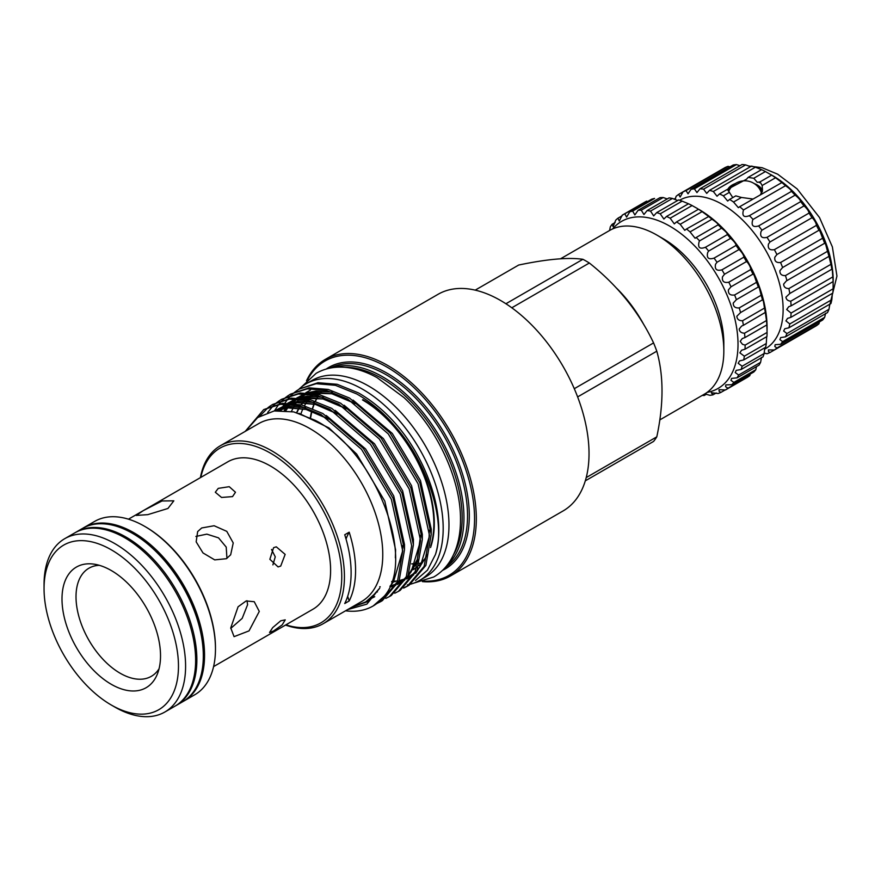 <?xml version="1.0" encoding="UTF-8"?>
<svg xmlns="http://www.w3.org/2000/svg" width="881" height="881" viewBox="0 0 881 881"><rect width="100%" height="100%" fill="white"/><g stroke="black" fill="none" stroke-linecap="round" stroke-linejoin="round"><path stroke-width="1.32" d="M44.05 588.596L44.05 584.477A100.093 57.794 60 0 1 64.776 538.654L74.808 532.862A100.093 57.794 60 0 1 124.86 537.817A100.093 57.794 60 0 1 190.241 626.017A100.093 57.794 60 0 1 174.901 706.221L164.868 712.013A100.093 57.794 60 0 1 114.827 707.058L111.259 704.998A95.049 54.875 -120 0 0 178.469 666.201A95.049 54.875 -120 0 0 111.259 549.788A95.049 54.875 -120 0 0 44.05 588.596A95.049 54.875 -120 0 0 111.259 704.998L114.827 707.058M64.776 538.654A100.093 57.794 60 0 1 114.827 543.61A100.093 57.794 60 0 1 180.209 631.809A100.093 57.794 60 0 1 164.868 712.013M111.259 570.514A69.665 40.229 60 0 1 157.281 674.262A69.665 40.229 60 0 1 111.259 684.284A69.665 40.229 60 0 1 62.815 609.74A69.665 40.229 60 0 1 93.683 564.104A69.665 40.229 60 0 1 111.259 570.514M99.311 565.305A62.408 36.033 -120 0 0 77.341 609.949A62.408 36.033 -120 0 0 120.146 673.227A62.408 36.033 -120 0 0 159.054 668.778M75.425 532.509A100.093 57.794 60 0 1 76.041 532.157A100.093 57.794 60 0 1 126.082 537.113A100.093 57.794 60 0 1 191.474 625.312A100.093 57.794 60 0 1 176.134 705.516A100.093 57.794 60 0 1 175.517 705.868M76.041 532.157L82.506 528.424A100.093 57.794 60 0 1 132.546 533.379A100.093 57.794 60 0 1 153.382 549.028A100.093 57.794 60 0 1 200.185 630.102A100.093 57.794 60 0 1 182.598 701.783L176.134 705.516M153.382 549.028L153.944 549.546A98.518 56.88 60 0 1 200.02 629.353L200.185 630.102M183.821 701.078L194.745 694.768A100.093 57.794 -120 0 0 215.471 648.956L215.471 647.92A98.826 57.056 60 0 0 145.585 526.882L144.693 526.364A100.093 57.794 -120 0 0 94.652 521.409L83.728 527.708A100.093 57.794 60 0 1 133.769 532.675A100.093 57.794 60 0 1 199.161 620.874A100.093 57.794 60 0 1 183.821 701.078A100.093 57.794 60 0 1 183.204 701.43M83.122 528.071A100.093 57.794 60 0 1 83.728 527.708M280.72 620.808L285.246 619.861L282.195 624.871L273.584 630.961L269.531 632.503L272.692 627.624L280.72 620.808M272.89 564.886L275.257 556.836L271.535 549.469M273.584 547.685L276.293 546.826L285.147 554.391L280.72 566.065L278.088 566.923L269.861 559.292L273.584 547.685M218.257 488.371L229.247 486.686L235.48 492.248L232.529 496.609L221.538 497.457L215.305 492.248L218.257 488.371M226.935 558.378L226.219 547.101L218.543 537.862L206.837 534.139L195.879 536.441M201.705 527.961L214.127 525.748L226.78 531.353L233.234 542.96L230.668 554.788L226.417 558.697L214.711 559.887L202.993 552.938L196.166 541.859L197.652 531.584L201.705 527.961M143.229 510.672L162.016 500.97L173.832 500.826L167.941 508.469L147.788 514.647L136.214 515.418L143.229 510.672M230.745 628.406L242.176 618.385L247.594 604.696L246.999 600.732M259.278 611.436L249.026 630.884L234.071 636.655L230.745 627.911L238.079 606.778L246.151 600.952L254.246 601.712L259.278 611.436M128.472 519.173L227.86 461.787A85.116 49.138 60 0 1 293.45 484.594A85.116 49.138 60 0 1 330.606 570.249A85.116 49.138 60 0 1 312.975 609.212L213.587 666.598M707.058 392.408A96.469 55.69 -120 0 0 738.014 344.306A96.469 55.69 -120 0 0 689.228 240.645A96.469 55.69 -120 0 0 612.658 228.917M609.597 230.481L610.313 226.846A101.513 58.609 60 0 1 612.119 224.27L613.088 226.637L615.709 220.206A101.513 58.609 60 0 1 617.933 218.202L619.277 221.043L622.217 215.184A101.513 58.609 60 0 1 622.603 214.953A101.513 58.609 60 0 1 624.816 213.786L626.578 217.122L629.728 211.869A101.513 58.609 60 0 1 632.646 211.099L634.86 214.931L638.075 210.317A101.513 58.609 60 0 1 641.269 210.196L643.945 214.524L647.117 210.57A101.513 58.609 60 0 1 650.519 211.099L653.68 215.9L656.675 212.618A101.513 58.609 60 0 1 660.21 213.797L663.867 219.039L666.554 216.429A101.513 58.609 60 0 1 670.166 218.213L674.295 223.873L676.564 221.913A101.513 58.609 60 0 1 680.176 224.292L684.768 230.326L686.508 228.983A101.513 58.609 60 0 1 690.054 231.89L695.087 238.255L696.21 237.485A101.513 58.609 60 0 1 699.602 240.865L699.173 241.57C697.576 247.572 699.668 249.466 705.45 247.253A101.513 58.609 60 0 1 708.643 251.063L707.707 252.484C706.43 257.99 708.555 259.862 714.073 258.111A101.513 58.609 60 0 1 717.002 262.252L715.515 264.322C714.579 269.333 716.705 271.172 721.913 269.839A101.513 58.609 60 0 1 724.512 274.244L722.464 276.865C721.858 281.38 723.962 283.164 728.796 282.217A101.513 58.609 60 0 1 731.021 286.788L728.411 289.871C728.102 293.891 730.173 295.598 734.6 294.981A101.513 58.609 60 0 1 736.406 299.65L733.234 303.075C733.201 306.61 735.195 308.229 739.214 307.91A101.513 58.609 60 0 1 740.569 312.568L736.857 316.224C737.045 319.296 738.95 320.794 742.551 320.739A101.513 58.609 60 0 1 743.421 325.298L741.593 326.08L739.192 329.065C739.555 331.674 741.339 333.062 744.533 333.216A101.513 58.609 60 0 1 744.919 337.588L742.276 338.546L740.194 341.354L742.474 344.306L745.139 345.11L767.076 332.445L766.844 324.924A101.513 58.609 -120 0 0 766.47 320.552L765.358 312.634A101.513 58.609 -120 0 0 764.488 308.075L763.353 300.928L762.505 299.903A101.513 58.609 -120 0 0 761.151 295.245L759.367 287.988L758.343 286.986A101.513 58.609 -120 0 0 756.537 282.316L754.059 275.059L752.958 274.123A101.513 58.609 -120 0 0 750.733 269.553C750.733 267.714 749.654 265.335 747.517 262.406L746.449 261.58A101.513 58.609 -120 0 0 743.839 257.175C743.861 255.49 742.54 253.188 739.875 250.259L738.939 249.587A101.513 58.609 -120 0 0 736.009 245.447C736.064 243.982 734.49 241.79 731.285 238.872L730.58 238.399A101.513 58.609 -120 0 0 727.387 234.588L727.464 234.566M758.376 286.964L736.186 299.771M705.042 247.506L727.387 234.588C727.486 233.41 725.669 231.362 721.913 228.443L721.539 228.201A101.513 58.609 -120 0 0 718.136 224.82L718.367 224.809M696.21 237.485L718.136 224.82C718.334 224.016 716.275 222.155 711.98 219.226A101.513 58.609 -120 0 0 708.445 216.319L702.102 211.627A101.513 58.609 -120 0 0 698.501 209.249L698.864 209.381A96.469 55.69 60 0 1 767.076 327.523L767.076 330.111M624.816 213.786L646.753 201.121A101.513 58.609 -120 0 0 644.54 202.289L622.603 214.953M632.646 211.099L654.583 198.434A101.513 58.609 -120 0 0 651.654 199.205L629.728 211.869M667.258 198.941L663.206 197.531A101.513 58.609 -120 0 0 660.012 197.652L638.075 210.317M677.643 200.516L672.456 198.434A101.513 58.609 -120 0 0 669.053 197.906L647.117 210.57M697.752 208.731L692.092 205.548A101.513 58.609 -120 0 0 688.49 203.764L682.147 201.132A101.513 58.609 -120 0 0 678.612 199.954L656.675 212.618M686.508 228.983L708.842 216.418M762.616 299.749L740.569 312.568M765.468 312.303L743.421 325.298M767.032 325.86L766.844 324.924L744.919 337.588M745.139 345.11A101.513 58.609 60 0 1 745.007 349.206L741.593 350.231L739.864 352.841L744.346 356.177A101.513 58.609 60 0 1 743.718 359.933L739.555 360.913L738.179 363.302L742.165 366.21A101.513 58.609 60 0 1 741.053 369.535L736.208 370.361L735.206 372.542L738.652 375.009A101.513 58.609 60 0 1 737.067 377.839L731.604 378.412L730.966 380.372L733.862 382.398A101.513 58.609 60 0 1 731.836 384.689L725.834 384.898L725.57 386.649L727.893 388.246A101.513 58.609 60 0 1 725.481 389.953L719.028 389.688L719.105 391.241L720.867 392.43A101.513 58.609 60 0 1 718.103 393.51L711.308 392.706L712.916 394.864A101.513 58.609 60 0 1 709.855 395.305L704.866 393.873M725.481 389.953L747.418 377.288A101.513 58.609 -120 0 0 749.83 375.581L750.205 374.084M731.836 384.689L753.773 372.024A101.513 58.609 -120 0 0 755.799 369.734L756.482 366.628M737.067 377.839L759.004 365.175A101.513 58.609 -120 0 0 760.589 362.344L761.525 357.334M741.053 369.535L762.979 356.871A101.513 58.609 -120 0 0 764.102 353.545L764.818 347.929M743.718 359.933L765.655 347.268A101.513 58.609 -120 0 0 766.283 343.513L766.657 337.368M745.007 349.206L766.944 336.542A101.513 58.609 -120 0 0 767.076 332.445M731.021 286.788L752.958 274.123M724.512 274.244L746.449 261.58M717.002 262.252L738.939 249.587M708.643 251.063L730.58 238.399M699.602 240.865L721.539 228.201M200.405 477.645A102.769 59.335 60 0 1 220.371 445.731L258.717 423.596A102.769 59.335 60 0 1 310.101 428.684A102.769 59.335 60 0 1 377.233 519.239A102.769 59.335 60 0 1 361.485 601.602L323.14 623.737A102.769 59.335 60 0 1 285.521 625.07M347.588 609.619L366.87 604.135L379.722 588.123L374.502 594.135L365.758 601.888L351.849 607.163M245.568 431.183L257.67 417.539L274.145 410.953L293.736 411.901L314.98 420.226C374.766 450.136 416.889 558.774 384.391 596.085A112.383 64.886 60 0 1 373.092 605.996A112.383 64.886 60 0 1 345.539 610.797M299.408 388.995L317.986 382.695L337.148 384.292L358.457 392.904C376.319 403.223 392.012 417.638 405.513 436.15A112.383 64.886 60 0 1 435.434 554.545C446.182 523.27 428.849 465.851 397.177 428.728C385.107 414.048 371.617 402.441 356.695 393.928L335.386 385.305L316.224 383.709L299.408 388.995L295.939 391.252M415.513 580.48L427.461 570.172L435.434 554.545M424.047 581.163A123.803 71.471 -120 0 0 472.469 495.629A123.803 71.471 -120 0 0 387.001 367.113A123.803 71.471 -120 0 0 307.689 379.623M306.489 380.801A125.058 72.209 60 0 1 325.364 359.371A125.058 72.209 60 0 1 387.893 365.571A125.058 72.209 60 0 1 469.595 475.773A125.058 72.209 60 0 1 450.422 575.987A125.058 72.209 60 0 1 422.428 581.614M453.594 554.578A113.869 65.745 -120 0 0 381.66 378.312A113.869 65.745 -120 0 0 345.484 367.333M332.798 367.641A115.125 66.471 60 0 1 382.552 376.76A115.125 66.471 60 0 1 455.609 471.5A115.125 66.471 60 0 1 446.986 565.415M511.795 307.788L589.345 263.012A112.856 65.161 -120 0 0 586.129 261.073A112.856 65.161 -120 0 0 582.914 259.3L505.914 303.747M589.345 263.012C617.614 285.521 639.022 312.149 653.581 342.918L574.291 388.697M577.628 396.913L656.797 351.2A112.856 65.161 -120 0 0 653.581 342.918M656.797 351.2C663.745 375.68 663.745 404.236 656.797 436.844L586.217 477.59M585.303 480.839L653.581 441.425A112.856 65.161 -120 0 0 656.797 436.844M450.422 575.987L563.135 510.914A125.058 72.209 -120 0 0 582.297 410.7A125.058 72.209 -120 0 0 500.606 300.498A125.058 72.209 -120 0 0 438.077 294.298L325.364 359.371M285.907 624.849A100.886 58.245 -120 0 0 341.332 567.441A100.886 58.245 -120 0 0 270.423 453.131A100.886 58.245 -120 0 0 200.791 477.414M220.371 445.731A102.769 59.335 60 0 1 271.755 450.819A102.769 59.335 60 0 1 338.899 541.386A102.769 59.335 60 0 1 323.14 623.737M663.646 238.982L656.962 235.117L663.646 238.982A85.116 49.138 60 0 1 723.83 343.227L723.83 350.946A94.575 54.6 -120 0 0 656.962 235.117A94.575 54.6 -120 0 0 656.951 235.117A94.575 54.6 -120 0 0 609.674 230.437L560.58 258.772M659.803 419.907L704.238 394.248A94.575 54.6 -120 0 0 723.83 350.946M384.391 596.085L373.258 605.897M376.881 603.529L380.581 601.668L397.386 581.834L402.727 550.878L391.34 499.274L361.507 449.321L321.036 414.522L299.727 405.899L280.554 404.302L263.738 409.588L245.193 431.404M263.738 409.588L282.316 403.289L301.489 404.886L322.798 413.497L363.269 448.308L393.102 498.261L404.489 549.854L399.137 580.821L382.343 600.655L380.581 601.679M385.801 598.386L389.501 596.525L406.295 576.692L411.647 545.724L400.26 494.131L370.427 444.178L329.946 409.368L308.636 400.756L289.475 399.148L272.658 404.445L269.19 406.692M272.658 404.445L291.237 398.135L310.398 399.743L331.708 408.355L372.189 443.154L402.022 493.107L413.409 544.711L408.057 575.667L391.263 595.512L389.501 596.525M394.721 593.232L398.421 591.382L415.215 571.538L420.567 540.582L409.18 488.977L379.348 439.024L338.866 404.225L317.556 395.602L298.384 394.005L281.568 399.291L278.099 401.549M281.568 399.291L300.146 392.992L319.318 394.589L340.628 403.201L381.11 438.011L410.931 487.964L422.329 539.568L416.977 570.525L400.183 590.358L398.421 591.382M403.63 588.09L407.33 586.228L424.135 566.395L429.488 535.428L418.09 483.834L388.257 433.881L347.786 399.071L326.477 390.459L307.304 388.851L290.488 394.148L287.019 396.395M290.488 394.148L309.066 387.838L328.239 389.446L349.548 398.058L390.019 432.857L419.852 482.81L431.238 534.415L425.897 565.382L409.092 585.215L407.33 586.228M408.211 585.711L404.445 587.462M268.364 407.308L259.829 416.118M277.284 402.154L274.079 404.886M273.33 405.612L267.681 412.495M286.193 397.012L282.999 399.732M282.239 400.47L279.321 403.674M278.638 404.533L274.476 410.81M295.113 391.858L291.919 394.589M291.159 395.316L288.241 398.531M287.558 399.379L284.926 403.102M284.31 404.082L283.385 405.667M347.687 596.327A94.575 54.6 -120 0 0 349.195 600.952A102.769 59.335 -120 0 0 349.195 532.19A94.575 54.6 -120 0 0 346.024 539.007M349.195 600.952L344.735 603.529A102.769 59.335 -120 0 0 344.735 534.756L349.195 532.19M412.958 569.765A100.941 58.278 -120 0 0 416.889 567.111M418.86 565.448A100.941 58.278 -120 0 0 423.959 559.732M430.743 545.868A100.941 58.278 -120 0 0 362.487 399.93M413.398 569.511A100.941 58.278 -120 0 0 416.856 567.232M418.805 565.646A100.941 58.278 -120 0 0 423.552 560.602M430.545 547.53A100.941 58.278 -120 0 0 362.928 399.677M298.824 389.336A113.495 65.524 60 0 1 306.181 383.808L311.984 380.46A113.495 65.524 60 0 1 368.732 386.087A113.495 65.524 60 0 1 442.868 486.092A113.495 65.524 60 0 1 425.468 577.033L419.675 580.381A113.495 65.524 60 0 1 410.964 584.059M306.181 383.808A113.495 65.524 60 0 1 362.928 389.424A113.495 65.524 60 0 1 437.075 489.44A113.495 65.524 60 0 1 419.675 580.381M728.697 191.419A17.499 17.499 0 0 1 761.569 193.357A17.025 9.823 180 0 1 761.613 193.534M727.618 189.844A17.653 10.198 180 0 1 735.25 183.644M754.323 183.644A17.653 10.198 180 0 1 757.264 185.01A17.697 10.22 180 0 1 762.417 191.32M732.298 186.056A17.025 9.823 0 0 0 728.124 190.703M675.11 199.602L676.101 196.342A91.426 52.783 60 0 1 678.634 194.382L680.143 197.025L683.061 191.827A91.426 52.783 60 0 1 686.024 190.615L688.028 193.798L691.078 189.294A91.426 52.783 60 0 1 694.404 188.853L696.959 192.576L699.977 188.798A91.426 52.783 60 0 1 703.578 189.151L706.705 193.402L709.524 190.351A91.426 52.783 60 0 1 713.324 191.496L717.024 196.243L719.491 193.93L727.409 189.36L732.265 196.782M727.155 189.503L746.548 179.195L748.134 177.389L761.536 169.659A91.426 52.783 60 0 1 765.424 171.553L771.668 175.154A91.426 52.783 60 0 1 775.566 177.753L781.733 182.444A91.426 52.783 60 0 1 785.533 185.693C789.464 188.457 791.446 190.34 791.468 191.353A91.426 52.783 60 0 1 795.08 195.153L795.389 195.362C798.77 198.093 800.521 200.185 800.642 201.65A91.426 52.783 60 0 1 803.968 205.923L804.65 206.407C807.448 209.138 808.901 211.363 809.033 213.081A91.426 52.783 60 0 1 811.996 217.728L812.91 218.433C815.134 221.175 816.302 223.488 816.412 225.382A91.426 52.783 60 0 1 818.945 230.271L819.969 231.163L822.623 238.222A91.426 52.783 60 0 1 824.66 243.244L825.64 244.268L827.501 251.316A91.426 52.783 60 0 1 828.988 256.338L829.054 256.272M759.444 182.697L760.028 181.882L757.297 182.334L753.784 178.27L748.134 177.389M727.596 189.789A17.697 10.22 180 0 1 735.36 183.567M754.213 183.567A17.697 10.22 180 0 1 757.297 184.999A17.653 10.198 180 0 1 762.395 191.485M719.491 193.93A91.426 52.783 60 0 1 723.378 195.824L727.662 201.044L729.633 199.425A91.426 52.783 60 0 1 733.521 202.024L738.366 207.674L739.688 206.716A91.426 52.783 60 0 1 743.487 209.964C741.835 215.955 743.817 217.838 749.434 215.625A91.426 52.783 60 0 1 753.035 219.435L795.08 195.153M753.035 219.435L752.682 220.03C751.108 225.602 753.09 227.573 758.607 225.921A91.426 52.783 60 0 1 761.933 230.194L803.968 205.923M761.933 230.194L761.019 231.593C759.818 236.637 761.812 238.553 766.988 237.352A91.426 52.783 60 0 1 769.95 242L811.996 217.728M769.95 242L768.452 244.103C767.626 248.596 769.598 250.446 774.377 249.653A91.426 52.783 60 0 1 776.91 254.543L818.945 230.271M776.91 254.543L774.806 257.241C774.333 261.194 776.26 262.945 780.577 262.494A91.426 52.783 60 0 1 782.614 267.516L824.66 243.244M782.614 267.516L779.905 270.676C779.762 274.101 781.601 275.742 785.456 275.588A91.426 52.783 60 0 1 786.953 280.61L828.988 256.338L830.926 264.311A91.426 52.783 60 0 1 831.829 269.223L831.928 268.98M789.794 293.494L785.929 297.139C786.237 299.54 787.856 300.895 790.775 301.192L832.809 276.909L832.336 270.335L831.829 269.223L789.794 293.494A91.426 52.783 60 0 0 788.88 288.583C785.5 288.494 783.76 286.997 783.65 284.089L786.425 280.874M790.775 301.192A91.426 52.783 60 0 1 791.072 305.85L833.118 281.579L833.118 288.803A91.426 52.783 60 0 1 832.809 293.109L790.775 317.391L787.537 318.371L785.929 320.893L789.794 323.955L831.829 299.672A91.426 52.783 60 0 1 830.926 303.538L788.88 327.809L784.839 328.723L783.65 331.014L786.953 333.558L828.988 309.275A91.426 52.783 60 0 1 827.501 312.579L785.456 336.85L780.676 337.577L779.905 339.625L782.614 341.641L824.66 317.369A91.426 52.783 60 0 1 822.623 320.034L780.577 344.306L775.159 344.702L774.806 346.497L776.91 348.028L818.945 323.756A91.426 52.783 60 0 1 816.412 325.717L774.377 349.988L768.408 349.911L768.452 351.486L769.95 352.543L811.996 328.272M832.809 276.909A91.426 52.783 60 0 1 833.118 281.579L833.195 280.599A85.743 49.512 60 0 0 772.56 175.583L770.776 174.548M791.072 305.85L788.693 306.753L786.689 309.506L791.072 313.074L833.118 288.803M769.95 352.543A91.426 52.783 60 0 1 766.988 353.755L764.135 353.05M764.598 349.195A85.743 49.512 -120 0 0 783.121 309.506A85.743 49.512 -120 0 0 745.678 223.19A85.743 49.512 -120 0 0 679.592 200.262M748.861 215.988L791.567 191.331M678.634 194.382L725.096 167.555A91.426 52.783 60 0 1 728.069 166.344L729.953 166.85M691.078 189.294L733.124 165.022A91.426 52.783 60 0 1 736.45 164.582L739.996 165.694M699.977 188.798L742.022 164.527A91.426 52.783 60 0 1 745.623 164.879L750.502 166.696M709.524 190.351L751.57 166.08A91.426 52.783 60 0 1 755.358 167.225L761.536 169.659M781.998 182.488L739.688 206.716M761.779 193.258A17.025 9.823 0 0 0 761.812 192.73A17.025 9.823 0 0 0 757.275 186.056M729.633 199.425L735.789 195.868L741.439 197.465L733.521 202.024M723.378 195.824L729.545 192.267M775.566 177.753L762.164 185.495L760.028 181.882L771.668 175.154M753.784 178.27L765.424 171.553M743.487 209.964L785.533 185.693M758.607 225.921L800.642 201.65M766.988 237.352L809.033 213.081M774.377 249.653L816.412 225.382M780.577 262.494L822.623 238.222M785.456 275.588L827.501 251.316M788.88 288.583L830.926 264.311M791.072 313.074A91.426 52.783 60 0 1 790.775 317.391M789.794 323.955A91.426 52.783 60 0 1 788.88 327.809M786.953 333.558A91.426 52.783 60 0 1 785.456 336.85M782.614 341.641A91.426 52.783 60 0 1 780.577 344.306M776.91 348.028A91.426 52.783 60 0 1 774.377 349.988M763.992 353.887L765.104 353.248M674.009 199.15L675.606 198.225M686.024 190.615L728.069 166.344M694.404 188.853L736.45 164.582M703.578 189.151L745.623 164.879M713.324 191.496L755.358 167.225M832.336 294.1L831.829 299.672M829.803 304.363L828.988 309.275M825.64 313.218L824.66 317.369M819.451 321.873L818.945 323.756M762.164 185.495L762.483 190.12L760.457 194.734M753.013 199.029L741.439 197.465M313.416 394.721A100.941 58.278 -120 0 0 311.995 395.976M310.564 397.386A100.941 58.278 -120 0 0 308.813 399.368M307.854 400.569A100.941 58.278 -120 0 0 304.507 405.7M302.954 408.751A100.941 58.278 -120 0 0 300.928 413.839M310.299 395.987A100.941 58.278 -120 0 1 312.017 394.93L312.458 394.677A100.941 58.278 -120 0 0 306.632 398.917M305.443 400.051A100.941 58.278 -120 0 0 301.357 404.853M300.498 406.097A100.941 58.278 -120 0 0 300.124 406.67M299.221 408.134A100.941 58.278 -120 0 0 296.886 412.693M410.469 584.191A113.495 65.524 60 0 1 407.352 584.907M308.284 397.43A100.941 58.278 -120 0 0 306.5 398.895M305.289 400.018A100.941 58.278 -120 0 0 304.176 401.141M302.91 402.562A100.941 58.278 -120 0 0 301.137 404.797M300.267 406.042A100.941 58.278 -120 0 0 299.859 406.648M298.956 408.101A100.941 58.278 -120 0 0 296.6 412.616M475.211 290.135L518.689 265.038C546.958 259.113 568.366 257.208 582.914 259.3M310.508 390.03L305.828 392.706M666.554 216.429L688.49 203.764M670.166 218.213L692.092 205.548M676.564 221.913L698.501 209.249M680.176 224.292L702.102 211.627M690.054 231.89L711.98 219.226M714.073 258.111L736.009 245.447M721.913 269.839L743.839 257.175M728.796 282.217L750.733 269.553M734.6 294.981L756.537 282.316M739.214 307.91L761.151 295.245M742.551 320.739L764.488 308.075M744.533 333.216L766.47 320.552M744.346 356.177L766.283 343.513M742.165 366.21L764.102 353.545M738.652 375.009L760.589 362.344M733.862 382.398L755.799 369.734M727.893 388.246L749.83 375.581M720.867 392.43L725.261 389.887M712.916 394.864L716.22 392.959M703.523 395.084L704.205 395.514L706.463 394.203M704.205 395.514A101.513 58.609 60 0 1 702.212 395.415M612.119 224.27L615.158 222.519M617.933 218.202L622.052 215.834M641.269 210.196L663.206 197.531M650.519 211.099L672.456 198.434M660.21 213.797L682.147 201.132M215.471 648.956A100.093 57.794 -120 0 0 144.693 526.364L145.585 526.882M326.179 369.062A116.391 67.198 60 0 1 387.001 373.159A116.391 67.198 60 0 1 463.747 478.174A116.391 67.198 60 0 1 442.438 570.436M445.346 567.386A115.125 66.471 -120 0 0 460.862 474.606A115.125 66.471 -120 0 0 386.109 374.7A115.125 66.471 -120 0 0 330.276 368.071M320.959 392.276A100.941 58.278 -120 0 0 319.186 394.556M318.327 395.8A100.941 58.278 -120 0 0 317.953 396.373M317.061 397.838A100.941 58.278 -120 0 0 315.31 401.13M314.01 404.071A100.941 58.278 -120 0 0 312.447 408.498M311.698 411.13A100.941 58.278 -120 0 0 310.321 417.814M411.691 563.939A100.941 58.278 -120 0 0 417.242 563.697M419.488 563.388A100.941 58.278 -120 0 0 421.261 563.047M616.557 288.164A94.575 54.6 60 0 1 644.055 325.067M354.327 403.013L333.073 393.928L313.944 392.166L309.121 392.915M305.674 393.829L296.82 397.904M295.289 398.928L294.672 399.368M291.732 401.758L290.675 402.738M289.144 404.302L287.041 406.747M285.962 408.156L284.343 410.524M390.999 586.801L395.8 585.193M397.419 584.466L405.062 579.379M407.44 577.066L417.275 559.501L420.424 536.386M345.407 408.156L324.153 399.071L305.024 397.309L300.201 398.069M296.754 398.983L287.911 403.058M286.369 404.082L285.763 404.511M282.812 406.912L280.94 408.696M280.224 409.445L279.31 410.458M336.487 413.31L315.233 404.225L296.104 402.463L291.292 403.212M287.834 404.126L276.843 409.665M327.578 418.453L306.324 409.368L287.195 407.606L274.707 410.876M297.084 397.915L304.606 393.796L299.981 398.047M299.011 399.126L295.553 403.707M294.805 404.886L291.413 411.416M391.66 581.768L395.239 581.636M398.994 581.163L400.712 580.821M406.504 578.993L413.596 574.985M415.689 573.3L427.935 553.852M431.227 533.578L431.261 529.184L420.479 480.541L392.298 433.463L353.028 400.084M332.335 392.166L315.872 391.043L307.315 392.805M288.164 403.058L295.686 398.939L291.06 403.201M290.091 404.28L285.532 410.612M379.678 586.79L380.24 586.823M389.931 586.339L391.803 585.964M397.584 584.136L404.676 580.127M406.78 578.443L419.015 558.995M422.307 538.72L422.34 534.327L411.559 485.695L383.389 438.606L344.119 405.227M323.415 397.32L306.951 396.197L298.395 397.959M276.105 410.7L286.777 404.082L280.334 410.436M376.176 592.01L377.398 591.933M413.398 543.874L413.431 539.48L402.639 490.838L374.469 443.76L335.198 410.381M314.495 402.463L298.042 401.34L289.475 403.102M404.478 549.017L404.511 544.623L393.73 495.981L365.549 448.903L326.278 415.524M305.586 407.617L289.122 406.493L274.233 410.942M395.371 557.849L395.591 549.766L384.81 501.135L356.64 454.045L328.943 427.913L298.934 413.299M351.629 607.284L367.751 601.602L379.722 588.123M301.06 387.354L316.125 373.335C322.842 369.502 330.243 367.432 338.326 367.146C350.869 366.815 363.765 370.295 377.024 377.608L403.905 397.507C437.02 428.21 460.917 479.506 460.488 519.801C460.51 536.055 457.019 549.832 450.004 561.142C445.731 567.882 440.302 573.168 433.716 577L414.037 583.046M310.685 417.396L311.918 411.207M312.645 408.575L314.176 404.115M315.442 401.174L318.426 395.822M319.263 394.578L321.025 392.276M748.266 165.958L762.153 167.72L777.692 174.207L797.118 188.886L819.506 217.541L832.38 246.933L836.95 276.072L829.373 306.456M411.724 563.818L417.275 563.631M419.499 563.333L421.305 562.992M374.733 596.701L368.82 599.708M276.986 410.612L287.999 407.903L306.026 409.445L328.536 419.081M402.529 545.614L402.419 551.759L393.477 581.867L389.953 586.283M277.163 410.59L289.409 404.225M292.877 403.355L297.304 402.716L315.541 404.456L337.445 413.938M280.907 410.425L287.845 404.126M289.397 403.102L298.329 399.071M301.787 398.212L322.975 398.939L346.365 408.784M420.358 535.318L420.226 541.936L411.207 571.725L408.046 575.7M405.7 578.035L398.069 583.178M396.439 583.905L392.397 585.303M285.885 410.645L287.724 407.936M298.318 397.948L307.238 393.928M310.707 393.058L331.884 393.785L355.285 403.641M429.278 530.175L429.113 537.223L420.336 566.252L416.966 570.558M414.621 572.892L406.978 578.035M405.359 578.762L399.214 580.656M397.76 580.931L391.759 581.46"/></g></svg>
